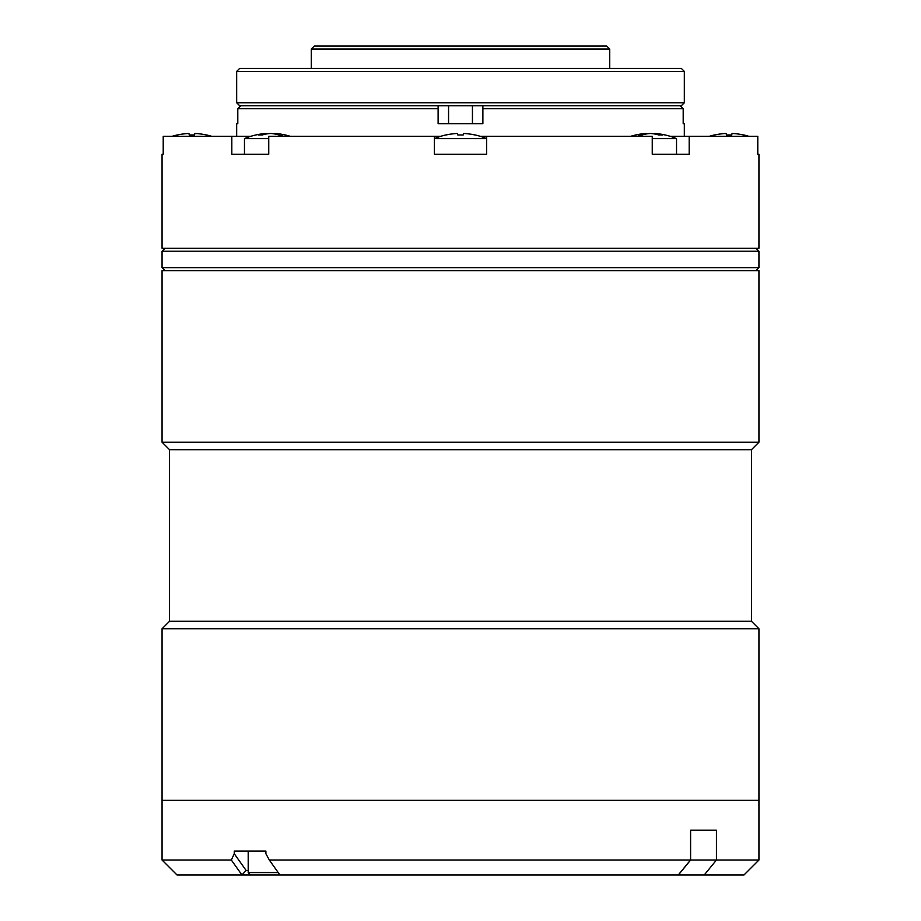 <?xml version="1.0" encoding="UTF-8"?>
<svg xmlns="http://www.w3.org/2000/svg" width="921" height="921" viewBox="0 0 921 921"><rect width="100%" height="100%" fill="white"/><g stroke="black" fill="none" stroke-linecap="round" stroke-linejoin="round"><path stroke-width="1.38" d="M162.061 442.218L758.939 442.218L758.939 270.624L162.061 270.624L162.061 442.218L169.522 449.678L751.478 449.678L758.939 442.218M704.266 874.95L716.446 860.03L690.6 860.03L678.42 874.95L744.007 874.95L758.939 860.03L758.939 628.744L162.061 628.744L162.061 800.337L758.939 800.337L162.061 800.337L162.061 860.03L231.344 860.03L241.935 874.938L257.65 874.95M758.939 628.744L751.478 621.284L751.478 449.678M169.522 449.678L169.522 621.284L751.478 621.284M486.61 136.331L652.252 136.331L652.252 154.233L689.184 154.233L689.184 136.331L757.787 136.331L757.787 154.233L758.939 154.233L758.939 248.244L162.061 248.244L162.061 154.233L163.213 154.233L163.213 136.331L231.816 136.331L231.816 154.233L268.748 154.233L268.748 136.331L434.39 136.331L434.39 154.233L486.61 154.233L486.61 136.331L480.302 136.331M250.777 136.331L231.816 136.331M440.699 136.331L434.39 136.331M689.184 136.331L670.223 136.331M165.055 270.624L162.061 267.643L162.061 251.226L165.055 248.244M162.061 251.226L758.939 251.226L758.939 267.643L755.945 270.624M162.061 267.643L758.939 267.643M684.326 136.331L684.326 123.644L683.198 123.644L683.198 108.724L482.88 108.724L482.88 123.644L438.12 123.644L438.12 108.724L237.802 108.724L237.802 123.644L236.674 123.644L236.674 136.331M683.198 108.724L680.205 105.742L683.198 108.724M240.795 105.742L237.802 108.724L240.795 105.742L438.12 105.742L438.12 108.724L438.12 105.742M482.88 105.742L482.88 108.724L482.88 105.742L680.205 105.742M236.674 71.412L239.656 68.43L681.344 68.43L684.326 71.412L236.674 71.412L236.674 102.749L684.326 102.749L681.344 105.742L239.656 105.742L236.674 102.749M311.286 49.032L314.268 46.05L606.732 46.05L609.714 49.032L311.286 49.032L311.286 68.43M758.939 860.03L716.446 860.03L716.446 830.189M690.6 860.03L690.6 830.189L716.365 830.189M162.061 860.03L176.993 874.95L241.935 874.95L246.137 870.472L234.245 853.709L234.245 851.073L265.893 851.073L248.198 851.073L248.198 872.567L278.223 872.567L248.198 872.567L250.581 874.95L678.293 874.95L690.508 860.03L690.6 830.189M690.508 860.03L269.323 860.03L265.893 853.709L265.893 851.073L248.198 851.073M279.903 874.938L269.323 860.03M234.245 853.709L231.344 860.03M248.198 870.472L246.137 870.472M714.443 134.961L714.489 135.007A66.381 65.115 0 0 1 726.128 133.476L726.439 135.007A55.11 37.277 0 0 1 731.746 135.007L732.045 133.476A66.381 65.115 0 0 1 743.696 135.007L743.742 134.961M726.128 133.476L726.439 135.007M177.258 134.961L177.304 135.007A66.381 65.115 -0 0 1 188.955 133.476L189.254 135.007A55.11 37.277 -0 0 1 194.561 135.007L194.872 133.476A66.381 65.115 -0 0 1 206.511 135.007L206.557 134.961M188.955 133.476L189.254 135.007M268.748 154.233L244.468 154.233L244.468 138.622L268.748 138.622M266.526 133.959L266.399 133.476A66.381 46.05 74.4 0 0 258.375 135.007A55.11 26.352 33 0 1 262.128 135.007A66.381 46.05 -74.4 0 1 270.578 133.476A66.381 46.05 74.4 0 1 279.028 135.007A55.11 26.352 -33 0 1 282.782 135.007A66.381 46.05 -74.4 0 0 274.757 133.476L274.631 133.959M445.879 134.95A67.152 67.152 0 0 0 434.39 138.622L486.61 138.622A67.152 67.152 0 0 0 475.121 134.95M445.845 134.961L445.891 135.007A66.381 65.115 -0 0 1 457.541 133.476L457.841 135.007A55.11 37.277 -0 0 1 463.159 135.007L463.459 133.476A66.381 65.115 -0 0 1 475.109 135.007L475.155 134.961M463.459 133.476L463.159 135.007M652.252 138.622L676.532 138.622A67.152 67.152 0 0 0 654.601 133.476A66.381 46.05 -74.4 0 1 662.625 135.007A55.11 26.352 -33 0 0 658.872 135.007A66.381 46.05 74.4 0 0 650.422 133.476A66.381 46.05 -74.4 0 0 641.972 135.007A55.11 26.352 33 0 0 638.218 135.007A66.381 46.05 74.4 0 1 646.243 133.476A67.152 67.152 0 0 0 630.632 136.331M652.252 154.233L676.532 154.233L676.532 138.622M169.522 621.284L162.061 628.744M755.945 248.244L758.939 251.226M609.714 49.032L609.714 68.43M684.326 71.412L684.326 102.749M748.888 136.331A67.152 67.152 0 0 0 743.696 134.95M714.489 134.95A67.152 67.152 0 0 0 709.297 136.331M211.703 136.331A67.152 67.152 0 0 0 206.511 134.95M177.304 134.95A67.152 67.152 0 0 0 172.112 136.331M266.399 133.476A67.152 67.152 0 0 0 244.468 138.622M290.368 136.331A67.152 67.152 0 0 0 274.757 133.476M472.438 123.644L472.438 105.742M448.562 123.644L448.562 105.742"/></g></svg>
